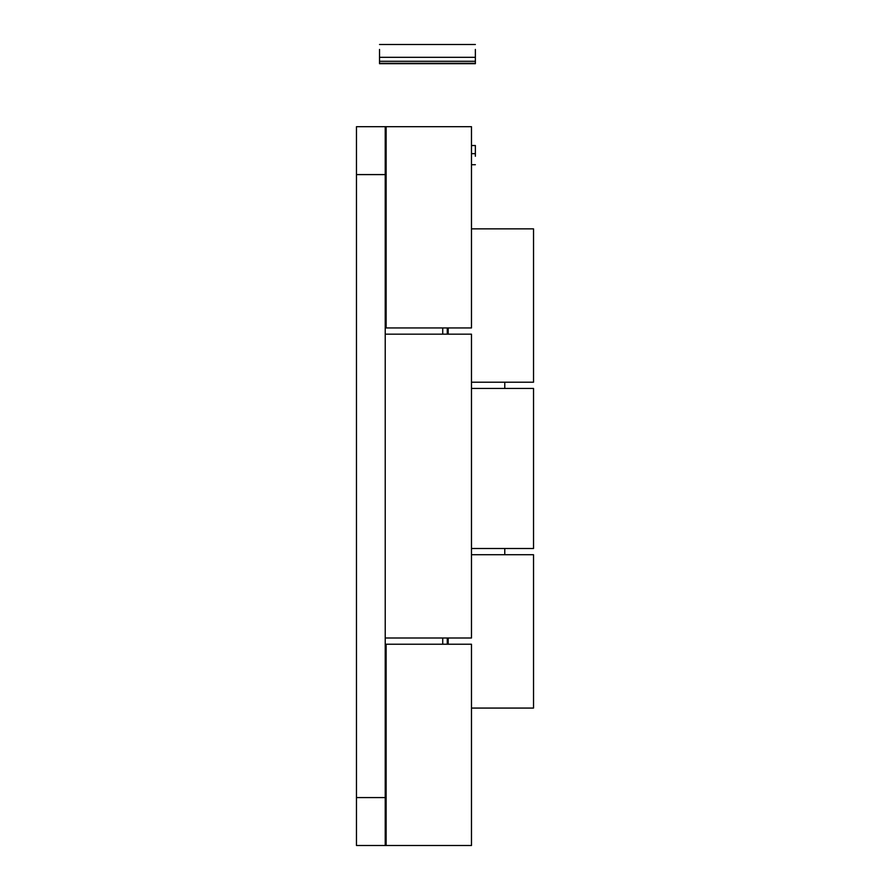 <?xml version="1.0" encoding="UTF-8"?>
<svg xmlns="http://www.w3.org/2000/svg" width="890" height="890" viewBox="0 0 890 890"><rect width="100%" height="100%" fill="white"/><g stroke="black" fill="none" stroke-linecap="round" stroke-linejoin="round"><path stroke-width="1.33" d="M379.529 49.417L379.529 61.288L475.371 61.288L475.371 63.691L379.529 63.691L475.371 63.579M475.371 49.417L475.371 61.288M379.529 61.288L379.529 63.257L475.371 63.257M475.371 145.526L471.478 145.526L475.371 145.515L475.371 156.262M386.138 126.68L386.138 327.943L471.478 327.943L471.478 126.68L385.225 126.68L385.225 845.5L471.478 845.5L471.478 644.227L386.138 644.227L386.138 845.5M448.182 644.227L448.182 637.997M447.27 327.943L447.27 334.173M447.27 637.997L447.27 644.227M471.478 382.211L533.533 382.211L533.533 228.864L471.478 228.864M448.182 327.943L448.182 334.173M471.478 708.073L533.533 708.073L533.533 554.726L471.478 554.726M471.478 548.496L533.533 548.496L533.533 388.441L471.478 388.441M356.467 845.5L385.225 845.5L356.467 845.5L356.467 797.573L385.225 797.573M385.225 174.596L356.467 174.596L356.467 797.573M356.467 174.596L356.467 126.68L385.225 126.68M385.225 334.173L471.478 334.173L471.478 637.997L385.225 637.997M471.478 153.659L475.371 153.659M379.529 44.5L475.371 44.5M379.529 57.316L475.371 57.316M471.478 164.706L475.371 164.706M442.731 327.943L442.731 334.173M442.731 637.997L442.731 644.227M504.775 554.726L504.775 548.496M504.775 388.441L504.775 382.211"/></g></svg>
